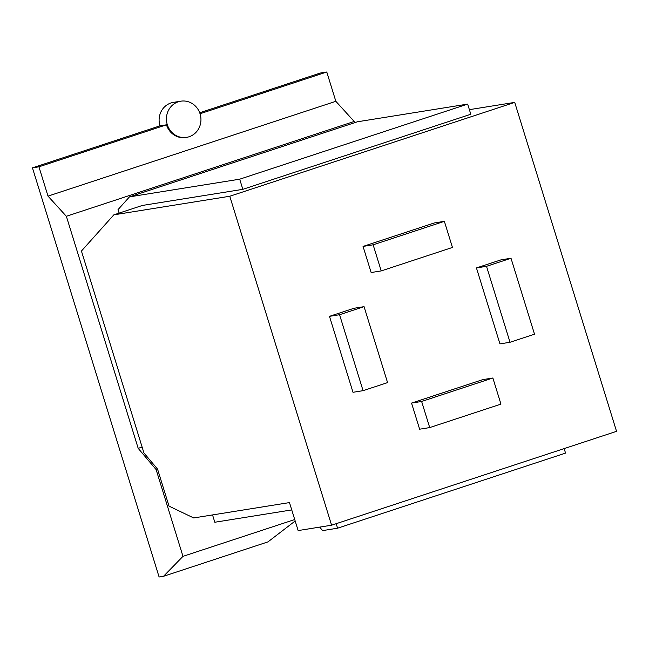 <?xml version="1.0" encoding="UTF-8"?>
<svg xmlns="http://www.w3.org/2000/svg" width="649" height="649" viewBox="0 0 649 649"><rect width="100%" height="100%" fill="white"/><g stroke="black" fill="none" stroke-linecap="round" stroke-linejoin="round"><path stroke-width="0.97" d="M429.711 427.577L500.947 404.116L492.867 378.002L421.631 401.471L429.711 427.577L419.635 429.2L411.547 403.086L482.783 379.624L492.867 378.002M339.565 314.724L363.075 390.674L387.567 382.602L364.057 306.653L339.565 314.724L329.481 316.339L353.973 308.275L364.057 306.653M444.37 221.341L373.134 244.803L381.214 270.917L452.45 247.447L444.37 221.341L434.295 222.956L363.051 246.425L373.134 244.803M534.516 334.194L511.006 258.253L486.515 266.317L510.025 342.266L534.516 334.194M119.116 213.107L118.037 209.627L129.459 196.874L357.421 121.785L467.661 104.1L239.692 179.189L242.84 189.338L142.342 205.457L113.843 214.843L229.77 196.249L514.722 102.388L469.381 109.657M129.459 196.874L239.692 179.189M467.661 104.1L470.801 114.248L242.84 189.338M411.547 403.086L421.631 401.471M363.075 390.674L352.991 392.288L329.481 316.339M363.051 246.425L371.139 272.531L381.214 270.917M510.025 342.266L499.949 343.881L476.439 267.932L486.515 266.317M476.439 267.932L500.931 259.868L511.006 258.253M291.742 509.911L214.811 522.25L212.548 514.925M336.19 523.694L337.585 528.197L322.65 530.598L319.641 527.126M337.585 528.197L565.547 453.107L564.151 448.605M229.77 196.249L331.598 525.203L616.55 431.342L514.722 102.388M331.598 525.203L298.142 530.574L289.478 502.586L193.686 517.951L169.016 506.123L157.553 469.097L156.117 469.576L182.977 556.347L163.532 576.288L159.102 576.993L32.45 167.856L38.94 166.817L48.01 196.12L66.36 216.287L138.196 448.354L156.117 469.576M189.102 136.752A18.318 17.231 80.9 0 0 200.444 115.198A18.318 17.231 80.9 0 0 180.787 101.187A18.318 17.231 80.9 0 0 178.28 101.804A18.318 17.231 80.9 0 0 166.939 123.351A18.318 17.231 80.9 0 0 186.588 137.361A18.318 17.231 80.9 0 0 189.102 136.752M186.588 137.361L185.752 137.499A18.318 17.231 -99.1 0 1 166.46 124.811L38.94 166.817M354.573 122.718L354.192 121.468L335.841 101.309L48.01 196.12M335.841 101.309L326.772 72.007L200.046 113.745M354.192 121.468L66.36 216.287M157.553 469.097L143.94 452.97L81.433 251.041L113.843 214.843M163.532 576.288L267.956 541.891L295.173 520.993M294.727 519.541L182.977 556.347M326.772 72.007L320.281 73.045L199.697 112.764M166.46 124.811L159.97 125.849A18.318 17.231 -99.1 0 1 170.955 102.972A18.318 17.231 -99.1 0 1 173.461 102.364L180.787 101.187M159.97 125.849L32.45 167.856M142.107 447.064L138.196 448.354"/></g></svg>
